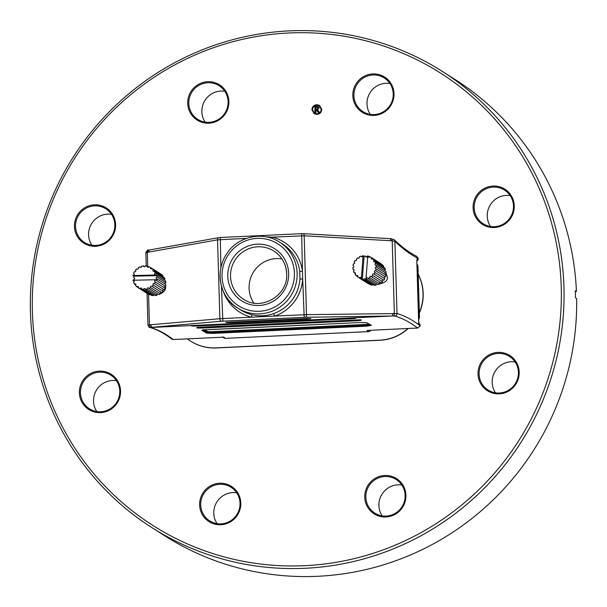 <?xml version="1.0" encoding="UTF-8"?>
<svg xmlns="http://www.w3.org/2000/svg" width="607" height="607" viewBox="0 0 607 607"><rect width="100%" height="100%" fill="white"/><g stroke="black" fill="none" stroke-linecap="round" stroke-linejoin="round"><path stroke-width="0.91" d="M304.722 565.678A268.036 263.112 122.4 0 1 63.872 176.933A268.036 263.112 122.4 0 1 521.861 155.392A268.036 263.112 122.4 0 1 304.722 565.678M374.033 115.413A20.873 20.494 122.4 0 1 355.277 85.139A20.873 20.494 122.4 0 1 390.946 83.463A20.873 20.494 122.4 0 1 374.033 115.413M208.907 123.183A20.873 20.494 122.4 0 1 190.15 92.909A20.873 20.494 122.4 0 1 225.819 91.232A20.873 20.494 122.4 0 1 208.907 123.183M95.64 246.29A20.873 20.494 122.4 0 1 76.884 216.016A20.873 20.494 122.4 0 1 112.545 214.339A20.873 20.494 122.4 0 1 95.64 246.29M100.572 412.616A20.873 20.494 122.4 0 1 81.816 382.342A20.873 20.494 122.4 0 1 117.485 380.665A20.873 20.494 122.4 0 1 100.572 412.616M220.827 524.736A20.873 20.494 122.4 0 1 202.07 494.462A20.873 20.494 122.4 0 1 237.739 492.785A20.873 20.494 122.4 0 1 220.827 524.736M385.953 516.967A20.873 20.494 122.4 0 1 367.197 486.693A20.873 20.494 122.4 0 1 402.866 485.016A20.873 20.494 122.4 0 1 385.953 516.967M499.227 393.86A20.873 20.494 122.4 0 1 480.471 363.585A20.873 20.494 122.4 0 1 516.132 361.909A20.873 20.494 122.4 0 1 499.227 393.86M494.288 227.534A20.873 20.494 122.4 0 1 475.531 197.26A20.873 20.494 122.4 0 1 511.2 195.583A20.873 20.494 122.4 0 1 494.288 227.534M418.193 274.159A45.07 44.243 122.4 0 1 419.346 313.037M408.253 328.493A45.07 44.243 122.4 0 1 380.043 340.261L216.244 347.97A45.07 44.243 122.4 0 1 190.765 341.24L190.613 341.142A45.07 44.243 122.4 0 1 187.388 338.888M316.991 114.435L314.176 113.729L311.93 109.784C312.135 106.771 313.72 105.064 316.702 104.662L319.494 105.375L321.748 109.321C321.551 112.325 319.965 114.033 316.991 114.435L314.176 113.729L311.93 109.784C312.135 106.771 313.72 105.064 316.702 104.662L319.494 105.375L321.748 109.321M305.177 568.273A270.411 265.441 122.4 0 1 152.289 527.878A270.411 265.441 122.4 0 1 73.09 157.327A270.411 265.441 122.4 0 1 442.108 71.277A270.411 265.441 122.4 0 1 554.259 367.501A270.411 265.441 122.4 0 1 305.177 568.273M442.108 71.277L454.719 79.274A270.411 265.441 122.4 0 1 576.438 291.497L575.292 290.768A270.411 265.441 122.4 0 1 575.504 297.84L576.65 298.568A270.411 265.441 122.4 0 1 317.78 576.278A270.411 265.441 122.4 0 1 164.892 535.882L152.289 527.878M575.33 291.694L576.438 291.497M370.3 114.366A19.925 19.561 122.4 0 1 389.914 83.47M353.919 95.694A19.925 19.561 -57.6 0 0 392.517 99.776A19.925 19.561 -57.6 0 0 363.919 77.673A19.925 19.561 -57.6 0 0 353.919 95.694M96.839 411.569A19.925 19.561 122.4 0 1 116.453 380.672M80.458 392.896A19.925 19.561 -57.6 0 0 119.055 396.978A19.925 19.561 -57.6 0 0 90.458 374.868A19.925 19.561 -57.6 0 0 80.458 392.896M217.094 523.689A19.925 19.561 122.4 0 1 236.707 492.785M200.712 505.016A19.925 19.561 -57.6 0 0 239.31 509.091A19.925 19.561 -57.6 0 0 210.705 486.989A19.925 19.561 -57.6 0 0 200.712 505.016M382.22 515.92A19.925 19.561 122.4 0 1 401.834 485.023M365.839 497.247A19.925 19.561 -57.6 0 0 404.429 501.329A19.925 19.561 -57.6 0 0 375.832 479.219A19.925 19.561 -57.6 0 0 365.839 497.247M495.494 392.812A19.925 19.561 122.4 0 1 515.1 361.916M479.105 374.14A19.925 19.561 -57.6 0 0 517.703 378.222A19.925 19.561 -57.6 0 0 489.105 356.119A19.925 19.561 -57.6 0 0 479.105 374.14M205.174 122.136A19.925 19.561 122.4 0 1 224.787 91.24M188.792 103.463A19.925 19.561 -57.6 0 0 227.39 107.545A19.925 19.561 -57.6 0 0 198.793 85.443A19.925 19.561 -57.6 0 0 188.792 103.463M91.907 245.243A19.925 19.561 122.4 0 1 111.513 214.339M75.518 226.57A19.925 19.561 -57.6 0 0 114.116 230.645A19.925 19.561 -57.6 0 0 85.519 208.542A19.925 19.561 -57.6 0 0 75.518 226.57M490.555 226.487A19.925 19.561 122.4 0 1 510.168 195.591M474.173 207.814A19.925 19.561 -57.6 0 0 512.771 211.896A19.925 19.561 -57.6 0 0 484.166 189.794A19.925 19.561 -57.6 0 0 474.173 207.814M312.499 109.761L314.494 113.236L316.968 113.866C319.601 113.509 321.004 112.007 321.179 109.351L319.183 105.868L316.717 105.239C314.085 105.595 312.681 107.098 312.499 109.761L314.494 113.236L316.975 113.866C319.601 113.509 321.004 112.007 321.179 109.351L319.183 105.868L316.717 105.239M318.508 110.884L319.358 112.485L318.235 112.538L317.529 111.104L315.83 110.117L315.906 112.644L314.987 112.69L314.805 106.483L318.28 106.741L318.963 108.008L317.461 109.799L318.508 110.884L317.461 109.799L318.963 108.008L318.28 106.741L316.611 106.392M316.406 110.087L318.235 112.538M314.987 112.69L314.805 106.483L316.611 106.4M315.746 107.242L315.807 109.313L316.725 109.268L317.939 108.167L317.582 107.393L315.746 107.242L315.807 109.313L316.725 109.268L317.939 108.167L317.575 107.393L316.505 107.204M407.98 328.508A45.07 44.243 122.4 0 1 379.891 340.17L216.092 347.872A45.07 44.243 122.4 0 1 190.613 341.142M418.2 274.372A45.07 44.243 122.4 0 1 419.331 312.613M191.744 325.428L191.509 325.838L350.118 318.205C357.311 318.053 357.864 318.227 351.779 318.721L197.336 325.982C190.143 326.118 189.581 325.944 195.674 325.466L355.937 318.189L355.664 317.795M355.414 320.056C362.614 319.972 363.168 320.208 357.083 320.762L202.647 328.03C195.446 328.099 194.893 327.863 200.978 327.317L360.975 319.76M202.381 329.897L360.74 322.514L366.719 322.712A1816.22 285.26 -92.7 0 1 371.302 325.375L366.992 326.156L212.549 333.418L206.562 333.129A1816.22 285.26 87.3 0 0 201.987 330.458L206.297 329.776L360.733 322.514L366.484 322.658L371.029 325.306A0.478 0.463 122.2 0 0 371.302 325.375M147.046 293.356L147.987 325.193C148.753 327.006 149.33 327.75 149.739 327.416L149.739 327.416A2.375 2.337 106 0 0 150.483 327.507L392.342 315.989L305.594 317.271A2.375 1.009 89.2 0 0 306.505 314.646L397.024 313.538A2.375 2.337 106 0 1 394.778 316.012L392.342 315.989L393.253 313.364M416.986 259.75A2.375 2.329 -57.6 0 0 417.479 258.21L418.238 258.468L416.766 256.359C409.361 252.656 401.834 247.087 394.193 239.651L394.193 239.651A2.375 2.307 134.3 0 1 394.876 241.237L397.024 313.538A1818.595 285.631 -92.7 0 1 420.241 325.868L419.467 325.155A2.375 2.329 -57.6 0 0 418.398 323.258L419.088 324.001L418.564 320.033M418.246 258.696A2.375 2.329 122.4 0 1 416.895 260.934M418.982 323.63L419.164 323.743A2.375 2.329 122.4 0 1 420.234 325.64M164.967 283.446L165.233 284.129M165.62 286.193C166.136 289.501 164.133 292.179 159.595 294.213M158.063 294.205L157.547 294.099M386.037 273.188L387.334 276.951C387.873 280.366 385.293 282.665 379.595 283.856M393.442 315.974A2.375 1.009 -90.8 0 0 394.353 313.341L392.198 240.82A2.375 0.994 -86.7 0 0 391.333 238.71L391.333 238.71A2.375 0.994 -86.7 0 0 391.151 238.741M420.241 325.868L417.578 328.038A1816.22 285.26 87.3 0 0 394.778 316.012M417.935 328.038L367.394 330.42L417.578 328.038M273.582 313.607A39.053 38.332 -57.6 0 0 299.964 278.825L299.744 271.405L302.453 271.314L302.681 279.19A41.42 40.661 122.4 0 1 274.698 316.072L251.427 317.165A2.375 0.432 104 0 0 251.639 314.638C259.113 316.467 266.427 316.126 273.582 313.607L274.698 316.072L306.505 314.646L304.168 235.782A2.375 0.994 93.3 0 0 303.295 233.672L301.732 233.695M370.604 330.269A2.375 2.322 128.5 0 1 368.57 331.612A1816.22 285.26 87.3 0 0 367.038 330.413M305.594 317.271L221.608 321.224A2.375 1.624 -95 0 1 219.878 318.721L251.427 317.165A41.42 40.661 122.4 0 1 223.095 290.814M148.047 325.246L149.466 324.866A2.375 1.624 85 0 0 151.189 327.37M150.483 327.507A1816.22 285.26 -92.7 0 1 173.283 339.525L172.024 339.245C164.451 333.44 157.023 329.495 149.739 327.416M225.463 338.342L225.409 338.365A2.375 2.375 0 0 1 223.824 337.849L223.824 337.849A2.375 2.322 -51.5 0 0 225.364 338.342L368.624 331.627A2.375 2.375 0 0 0 370.657 330.261M173.283 339.525L223.824 337.151L173.063 339.556M303.113 233.703A2.375 0.994 93.3 0 1 303.295 233.672L390.233 238.65L391.098 240.759L304.168 235.782L272.353 237.162A41.42 40.661 122.4 0 1 302.453 271.314L301.664 233.665L220.311 237.496L220.872 267.604M265.767 236.783L272.353 237.162A2.375 0.432 104 0 1 271.951 238.414M148.897 250.137A2.375 1.609 79.9 0 0 148.533 250.145L148.533 250.145A2.375 1.609 79.9 0 0 147.311 252.337L147.736 266.534M148.556 294.281L149.466 324.866L219.878 318.721L217.541 239.856A2.375 1.609 -100.1 0 1 218.755 237.656L149.413 249.985L148.191 252.186L145.908 252.944M148.191 252.186L217.541 239.856L246.51 238.376M391.098 240.759L394.876 241.237A1818.595 285.631 -92.7 0 0 418.238 258.468M281.906 258.878A28.461 27.945 -57.6 0 0 253.582 271.89A28.461 27.945 -57.6 0 0 253.863 303.06M369.936 324.631A4.742 0.516 -1.7 0 1 366.878 324.92L212.442 332.188A4.742 0.516 -1.7 0 1 206.995 331.923L207.017 332.628L212.465 332.902L366.901 325.633L370.816 324.927M198.064 327.537L202.548 327.294A4.742 0.516 -1.7 0 1 200.538 327.34M202.647 328.03L202.556 327.507L359.981 320.003M194.194 325.549L197.245 325.398M299.964 278.825L302.681 279.19L304.213 317.317M155.862 275.017L132.925 275.54A11.859 11.639 -57.6 0 1 133.001 275.161A0.948 0.933 -57.6 0 0 133.76 273.446A0.948 0.933 -57.6 0 0 133.57 273.355A11.859 11.639 -57.6 0 1 134.382 271.716A0.948 0.933 -57.6 0 0 134.39 271.716A0.948 0.933 -57.6 0 0 135.657 271.45A0.948 0.933 -57.6 0 0 135.475 270.161A11.859 11.639 -57.6 0 1 136.742 268.848A0.948 0.933 -57.6 0 0 138.138 268.901A0.948 0.933 -57.6 0 0 138.244 267.71A11.859 11.639 -57.6 0 1 139.845 266.845A0.948 0.933 -57.6 0 0 141.279 267.247A0.948 0.933 -57.6 0 0 141.621 266.223A11.859 11.639 -57.6 0 1 143.404 265.904A0.948 0.933 -57.6 0 0 144.77 266.67A0.948 0.933 -57.6 0 0 145.27 265.858A11.859 11.639 -57.6 0 1 147.053 266.101A0.948 0.933 -57.6 0 0 147.448 267.141A0.948 0.933 -57.6 0 0 148.836 266.648A11.859 11.639 -57.6 0 1 150.445 267.437A0.948 0.933 -57.6 0 0 150.718 268.742A0.948 0.933 -57.6 0 0 151.97 268.506A11.859 11.639 -57.6 0 1 153.252 269.766A0.948 0.933 -57.6 0 0 153.328 271.291A0.948 0.933 -57.6 0 0 154.36 271.261A11.859 11.639 -57.6 0 1 155.187 272.862A0.948 0.933 -57.6 0 0 155.005 274.539A0.948 0.933 -57.6 0 0 155.771 274.645A11.859 11.639 -57.6 0 1 155.862 275.017L156.849 275.646L133.912 276.17A11.859 11.639 -57.6 0 0 133.722 277.589A0.948 0.933 122.4 0 1 134.595 278.765A0.948 0.933 122.4 0 1 133.737 279.47A11.859 11.639 -57.6 0 0 133.828 280.237M134.534 278.105L133.722 277.589M157.069 278.947A11.859 11.639 -57.6 0 1 156.879 280.366L155.885 279.736A11.859 11.639 -57.6 0 1 155.802 280.115L165.59 286.322A11.859 11.639 -57.6 0 0 165.855 284.524L157.069 278.947A0.948 0.933 122.4 0 1 156.196 277.771A0.948 0.933 122.4 0 1 157.061 277.058L165.848 282.642A0.948 0.933 -57.6 0 0 165.051 284.015M148.138 294.054A11.859 11.639 -57.6 0 0 149.754 294.835L139.967 288.628A11.859 11.639 -57.6 0 1 138.358 287.839L148.138 294.054M141.75 289.175A11.859 11.639 -57.6 0 0 143.533 289.418L153.313 295.624A11.859 11.639 -57.6 0 1 151.538 295.381L141.75 289.175A0.948 0.933 -57.6 0 0 141.355 288.135A0.948 0.933 -57.6 0 0 139.967 288.628M145.407 289.372A11.859 11.639 -57.6 0 0 147.182 289.046L156.963 295.26A11.859 11.639 -57.6 0 1 155.187 295.579L145.407 289.372A0.948 0.933 -57.6 0 0 144.034 288.606A0.948 0.933 -57.6 0 0 143.533 289.418M148.958 288.424A11.859 11.639 -57.6 0 0 150.559 287.566L160.347 293.773A11.859 11.639 -57.6 0 1 158.746 294.638L148.958 288.424A0.948 0.933 -57.6 0 0 147.524 288.022A0.948 0.933 -57.6 0 0 147.182 289.046M152.069 286.421A11.859 11.639 -57.6 0 0 153.336 285.108L163.116 291.322A11.859 11.639 -57.6 0 1 161.849 292.635L152.069 286.421A0.948 0.933 -57.6 0 0 150.665 286.375A0.948 0.933 -57.6 0 0 150.559 287.566M164.209 289.767L154.428 283.56A11.859 11.639 -57.6 0 0 155.233 281.921L165.021 288.135A11.859 11.639 -57.6 0 1 164.209 289.767A0.948 0.933 -57.6 0 0 162.926 290.032A0.948 0.933 -57.6 0 0 163.116 291.322M157.061 277.058A11.859 11.639 -57.6 0 0 156.849 275.646M165.848 282.642A11.859 11.639 -57.6 0 0 165.559 280.851L155.771 274.645M155.187 272.862L164.967 279.068A11.859 11.639 -57.6 0 0 164.14 277.475L154.36 271.261M153.252 269.766L163.033 275.973A11.859 11.639 -57.6 0 0 161.75 274.713L151.97 268.506M150.445 267.437L160.233 273.643A0.948 0.933 -57.6 0 0 160.187 273.719M147.053 266.101L148.556 267.057M143.404 265.904L144.686 266.716M139.845 266.845L140.786 267.444M136.742 268.848L137.235 269.167M138.404 287.764L136.841 286.77A11.859 11.639 -57.6 0 1 135.558 285.51A0.948 0.933 -57.6 0 0 135.482 283.985A0.948 0.933 -57.6 0 0 134.451 284.008L135.892 284.926M155.885 279.736L132.948 280.252A11.859 11.639 -57.6 0 0 133.032 280.631A0.948 0.933 -57.6 0 1 134.223 281.618A0.948 0.933 -57.6 0 1 133.623 282.414A11.859 11.639 -57.6 0 0 134.451 284.008M134.215 281.382L133.032 280.631M133.912 276.17L132.925 275.54M138.358 287.839A0.948 0.933 -57.6 0 0 138.085 286.534A0.948 0.933 -57.6 0 0 136.841 286.77M154.428 283.56A0.948 0.933 -57.6 0 0 153.146 283.818A0.948 0.933 -57.6 0 0 153.336 285.108M155.802 280.115A0.948 0.933 -57.6 0 0 155.051 281.83A0.948 0.933 -57.6 0 0 155.233 281.921M150.035 294.425A0.948 0.933 -57.6 0 0 149.754 294.835M163.033 275.973A0.948 0.933 -57.6 0 0 162.691 276.557M164.967 279.068A0.948 0.933 -57.6 0 0 164.368 280.1M165.59 286.322A0.948 0.933 -57.6 0 0 164.664 287.908M161.356 292.316A0.948 0.933 -57.6 0 0 160.347 293.773M157.805 294.038A0.948 0.933 -57.6 0 0 156.963 295.26M153.905 294.767A0.948 0.933 -57.6 0 0 153.313 295.624M370.907 257.269A11.859 11.639 -57.6 0 1 371.423 257.611A0.948 0.933 -57.6 0 0 371.651 258.984A0.948 0.933 -57.6 0 0 372.842 258.817A11.859 11.639 -57.6 0 1 374.011 260.175A0.948 0.933 -57.6 0 0 374.026 261.754A0.948 0.933 -57.6 0 0 374.989 261.769A11.859 11.639 -57.6 0 1 375.68 263.438A0.948 0.933 -57.6 0 0 375.422 265.138A0.948 0.933 -57.6 0 0 376.112 265.267A11.859 11.639 -57.6 0 1 376.257 267.072A0.948 0.933 -57.6 0 0 375.71 268.818A0.948 0.933 -57.6 0 0 376.105 268.954A11.859 11.639 -57.6 0 1 375.687 270.73A0.948 0.933 -57.6 0 0 374.853 272.422A0.948 0.933 -57.6 0 0 374.967 272.482A11.859 11.639 -57.6 0 1 374.026 274.045A0.948 0.933 -57.6 0 0 372.706 274.227A0.948 0.933 -57.6 0 0 372.812 275.502A11.859 11.639 -57.6 0 1 371.438 276.701A0.948 0.933 -57.6 0 0 370.02 276.564A0.948 0.933 -57.6 0 0 369.845 277.71A11.859 11.639 -57.6 0 1 368.176 278.438A0.948 0.933 -57.6 0 0 366.749 277.938A0.948 0.933 -57.6 0 0 366.362 278.909A11.859 11.639 -57.6 0 1 365.975 278.962L367.789 255.888A11.859 11.639 -57.6 0 1 368.153 255.995A0.948 0.933 -57.6 0 0 368.525 257.11A0.948 0.933 -57.6 0 0 369.883 256.693A11.859 11.639 -57.6 0 1 370.907 257.269L380.688 263.476A11.859 11.639 -57.6 0 1 381.204 263.825A0.948 0.933 -57.6 0 0 381.075 264.045M367.759 256.291A11.859 11.639 -57.6 0 0 367.394 256.23A0.948 0.933 122.4 0 1 365.96 256.936A0.948 0.933 122.4 0 1 365.535 256.116L366.886 256.973M372.994 284.425A0.948 0.933 -57.6 0 0 372.478 285.169L363.692 279.592A0.948 0.933 122.4 0 1 365.126 278.886A0.948 0.933 122.4 0 1 365.558 279.706L374.344 285.29A11.859 11.639 -57.6 0 0 376.143 285.115L366.362 278.909M354.351 262.224L354.131 262.08A11.859 11.639 -57.6 0 1 355.072 260.517L355.224 260.608M354.131 262.08A0.948 0.933 -57.6 0 1 354.579 263.355A0.948 0.933 -57.6 0 1 353.418 263.833A11.859 11.639 -57.6 0 0 352.993 265.608L353.684 266.048M352.993 265.608A0.948 0.933 -57.6 0 1 353.775 266.814A0.948 0.933 -57.6 0 1 352.842 267.49A11.859 11.639 -57.6 0 0 352.986 269.303L354.078 269.994M352.986 269.303A0.948 0.933 -57.6 0 1 354.093 270.35A0.948 0.933 -57.6 0 1 353.418 271.124A11.859 11.639 -57.6 0 0 354.109 272.793L355.497 273.674M354.109 272.793A0.948 0.933 -57.6 0 1 355.072 272.809A0.948 0.933 -57.6 0 1 355.087 274.387A11.859 11.639 -57.6 0 0 356.256 275.745L357.804 276.731M356.256 275.745A0.948 0.933 -57.6 0 1 357.455 275.578A0.948 0.933 -57.6 0 1 357.682 276.951A11.859 11.639 -57.6 0 0 359.215 277.869L368.995 284.084A11.859 11.639 -57.6 0 1 367.979 283.507L358.198 277.293M355.072 260.517A0.948 0.933 -57.6 0 0 356.392 260.335A0.948 0.933 -57.6 0 0 356.286 259.06A11.859 11.639 -57.6 0 1 357.66 257.861A0.948 0.933 -57.6 0 0 359.078 257.998A0.948 0.933 -57.6 0 0 359.253 256.852A11.859 11.639 -57.6 0 1 360.922 256.124A0.948 0.933 -57.6 0 0 362.349 256.624A0.948 0.933 -57.6 0 0 362.743 255.661A11.859 11.639 -57.6 0 1 363.123 255.6L364.117 256.23L362.303 279.303A11.859 11.639 -57.6 0 0 363.692 279.592M362.303 279.303L361.309 278.674A11.859 11.639 -57.6 0 1 360.945 278.567L370.725 284.774A11.859 11.639 -57.6 0 0 372.478 285.169M365.975 278.962L366.969 279.599A11.859 11.639 -57.6 0 1 365.558 279.706M368.176 278.438L377.964 284.645A11.859 11.639 -57.6 0 0 379.625 283.924L369.845 277.71M371.438 276.701L381.226 282.908A11.859 11.639 -57.6 0 0 382.592 281.709L372.812 275.502M374.026 274.045L383.806 280.252A11.859 11.639 -57.6 0 0 384.755 278.689L374.967 272.482M375.687 270.73L385.468 276.936A11.859 11.639 -57.6 0 0 385.893 275.161L376.105 268.954M376.257 267.072L386.037 273.279A11.859 11.639 -57.6 0 0 385.9 271.473L376.112 265.267M375.68 263.438L385.46 269.645A11.859 11.639 -57.6 0 0 384.77 267.975L374.989 261.769M374.011 260.175L383.799 266.39A11.859 11.639 -57.6 0 0 382.622 265.024L372.842 258.817M371.423 257.611L381.204 263.825M357.66 257.861L358.282 258.256M360.922 256.124L361.962 256.784M365.535 256.116A11.859 11.639 -57.6 0 0 364.117 256.23M368.153 255.995L369.693 256.973M363.123 255.6L361.309 278.674M360.945 278.567A0.948 0.933 -57.6 0 0 360.573 277.452A0.948 0.933 -57.6 0 0 359.215 277.869M383.799 266.39A0.948 0.933 -57.6 0 0 383.381 267.095M385.46 269.645A0.948 0.933 -57.6 0 0 384.8 270.775M386.037 273.279A0.948 0.933 -57.6 0 0 385.202 274.721M385.468 276.936A0.948 0.933 -57.6 0 0 384.535 278.552M383.662 280.161A0.948 0.933 -57.6 0 0 382.592 281.709M380.597 282.513A0.948 0.933 -57.6 0 0 379.625 283.924M376.924 283.985A0.948 0.933 -57.6 0 0 376.143 285.115M418.587 319.699A4.742 4.659 -57.6 0 0 419.445 316.816L418.989 316.52A4.742 4.659 122.4 0 1 418.557 318.652M418.587 319.722L419.46 316.831L417.965 266.845L417.502 266.556L418.989 316.52L418.489 316.459M416.948 264.47A4.742 4.659 122.4 0 1 417.502 266.556L417.009 266.496M419.445 316.846L417.965 266.845A4.742 4.659 -57.6 0 0 416.933 264.053L417.965 266.875M221.418 285.996L222.86 321.141M223.824 337.151A1816.22 285.26 -92.7 0 1 225.364 338.342L368.669 331.604M306.702 319.062L231.821 322.583C225.159 322.719 224.605 322.56 230.159 322.12L305.04 318.599C311.71 318.463 312.264 318.622 306.702 319.062L306.687 318.538M221.608 321.224L152.076 327.294L150.346 324.783M417.479 258.21A4.742 0.744 87.3 0 0 416.857 262.444L418.564 319.95A4.742 0.744 87.3 0 0 419.467 325.155M418.564 319.95L416.865 262.52M416.857 262.444L416.933 259.644M220.379 237.527L218.755 237.656M294.403 273.135A36.678 36.003 -57.6 0 0 239.196 244.12A36.678 36.003 -57.6 0 0 241.07 307.248A36.678 36.003 -57.6 0 0 294.403 273.135M288.644 273.408A30.836 30.267 122.4 0 1 243.802 302.089A30.836 30.267 122.4 0 1 242.223 249.014A30.836 30.267 122.4 0 1 288.644 273.408M251.639 314.638A39.053 38.332 -57.6 0 1 240.584 309.889L237.678 308.045C221.35 299.031 213.285 272.543 227.413 252.717C238.437 236.358 262.793 231.001 279.531 242.11A39.053 38.332 122.4 0 1 297.127 273.264A39.053 38.332 122.4 0 1 277.528 308.591A39.053 38.332 122.4 0 1 237.678 308.045A39.053 38.332 122.4 0 1 220.144 273.173M299.744 271.405A39.053 38.332 -57.6 0 0 282.437 243.953L279.531 242.11M286.686 273.757A28.461 27.945 -57.6 0 0 273.856 251.048A28.461 27.945 -57.6 0 0 235.015 260.107A28.461 27.945 -57.6 0 0 243.346 299.107C260.972 311.596 288.363 295.586 286.656 273.719C286.102 263.969 281.838 256.412 273.856 251.048M204.976 329.859L207.45 331.43A4.272 0.463 178.3 0 0 212.351 331.665L366.787 324.404L366.992 326.156M212.351 331.665L212.549 333.418M202.715 330.109A1816.698 285.336 -92.7 0 1 207.017 332.628A0.478 0.463 122.2 0 1 206.562 333.129M207.45 331.43A0.478 0.463 -57.6 0 0 206.995 331.923L203.891 329.95M366.787 324.404A4.272 0.463 178.3 0 0 369.208 324.191M357.083 320.762L356.984 320.033L202.548 327.249M357.804 319.988A4.742 0.516 -1.7 0 1 356.984 320.033L356.984 320.003M197.336 325.982L197.245 325.466L351.681 318.144M230.068 322.127L306.611 318.538M226.236 322.067L225.986 322.484L310.875 318.569M231.821 322.583L231.73 322.059M351.779 318.721L351.681 318.197M197.055 327.363L355.421 320.056M202.397 330.185A0.478 0.463 118.1 0 1 201.987 330.458M223.824 337.849L222.564 336.87M394.193 239.651L390.233 238.65M146.234 265.957L145.839 252.846C146.977 250.456 147.873 249.553 148.533 250.145L149.413 249.985"/></g></svg>
